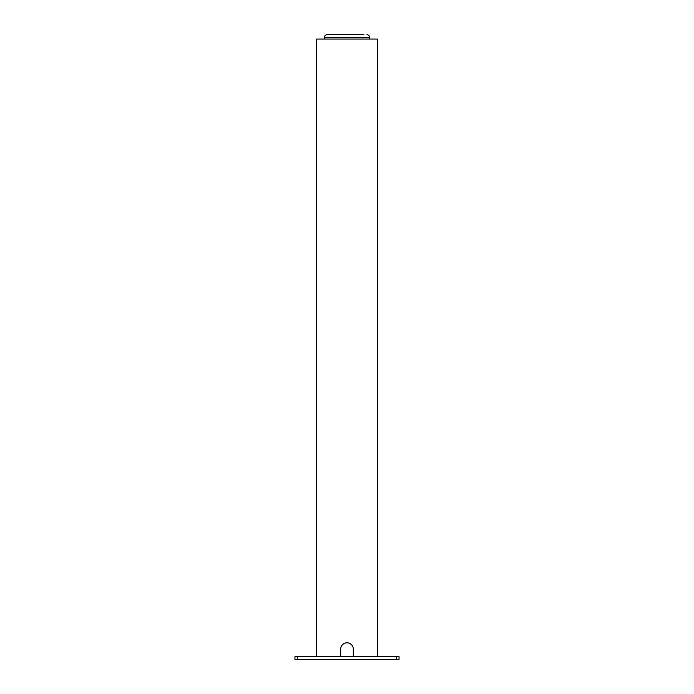 <?xml version="1.0" encoding="UTF-8"?>
<svg xmlns="http://www.w3.org/2000/svg" width="694" height="694" viewBox="0 0 694 694"><rect width="100%" height="100%" fill="white"/><g stroke="black" fill="none" stroke-linecap="round" stroke-linejoin="round"><path stroke-width="1.04" d="M340.711 656.697L340.711 649.107A6.289 6.289 0 0 1 347 642.817A6.289 6.289 0 0 1 353.289 649.107L353.289 656.697M316.638 656.697L316.638 39.038L377.363 39.038L377.363 656.697M363.387 34.7L327.048 34.7C325.469 34.856 324.601 35.724 324.445 37.303L324.445 39.038M330.544 34.7L337.024 34.7M360.785 34.7L362.52 34.7M363.916 34.7L332.348 34.7M331.741 34.7L329.676 34.7M396.448 656.697L396.448 659.3L399.05 659.3L399.05 656.697L294.95 656.697L294.95 659.3L297.553 659.3L297.553 656.697M396.448 659.3L297.553 659.3M366.953 34.7C368.531 34.856 369.399 35.724 369.555 37.303L324.445 37.303M369.555 37.303L369.555 39.038"/></g></svg>

